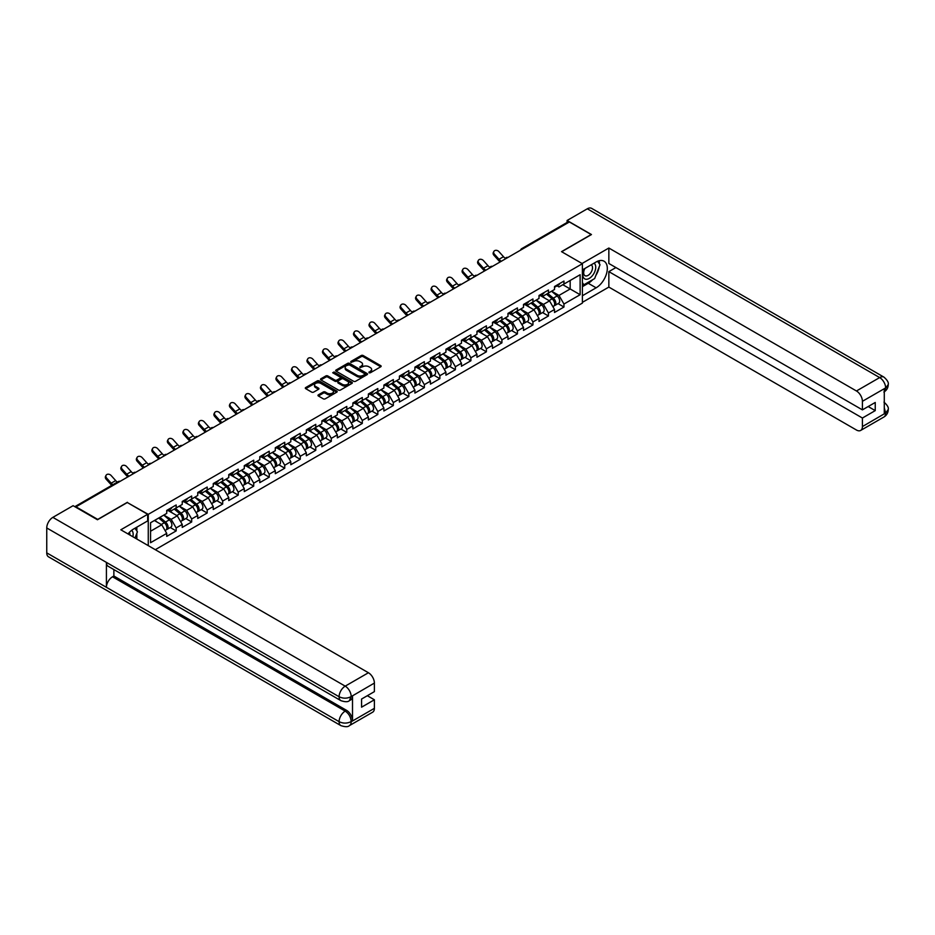 <?xml version="1.0" encoding="UTF-8"?>
<svg xmlns="http://www.w3.org/2000/svg" width="935" height="935" viewBox="0 0 935 935"><rect width="100%" height="100%" fill="white"/><g stroke="black" fill="none" stroke-linecap="round" stroke-linejoin="round"><path stroke-width="1.4" d="M368.998 372.773L370.365 372.773L380.732 366.789A1.379 0.795 0 0 0 380.732 365.655L363.166 355.522A1.379 0.795 0 0 0 361.214 355.522L350.847 361.506L350.847 362.289L353.547 361.518A4.418 2.548 0 0 1 359.8 361.518L361.261 362.359A4.418 2.548 0 0 1 362.558 364.171A4.418 2.548 0 0 1 361.261 365.971L359.917 367.537L362.628 366.754A4.418 2.548 0 0 1 368.869 366.754L370.342 367.607A4.418 2.548 0 0 1 371.627 369.407A4.418 2.548 0 0 1 370.342 371.207L368.998 372.773L368.998 371.99M318.367 394.85A1.379 0.795 0 0 0 318.367 395.973L323.288 398.824A1.379 0.795 0 0 0 325.251 398.824L336.764 392.174A1.379 0.795 0 0 0 336.764 391.04L319.197 380.907A1.379 0.795 0 0 0 317.245 380.907L305.722 387.546A1.379 0.795 0 0 0 305.722 388.679L311.682 392.116A1.379 0.795 0 0 0 313.634 392.116L318.555 389.276A1.379 0.795 0 0 0 318.555 388.142L315.609 386.435A3.693 2.127 0 0 1 314.522 384.928A3.693 2.127 0 0 1 316.801 382.964A3.693 2.127 0 0 1 320.834 383.42L332.392 390.105A3.693 2.127 0 0 1 333.479 391.613A3.693 2.127 0 0 1 331.2 393.577A3.693 2.127 0 0 1 327.168 393.121L325.251 391.999A1.379 0.795 0 0 0 323.288 391.999L318.367 394.85L318.367 395.973L323.288 393.156L323.288 391.999M127.394 502.294L97.754 519.404L75.98 506.828L569.38 221.969L591.154 234.545L561.526 251.655L582.4 263.705L148.268 514.355L127.394 502.586M353.652 381.293A1.379 0.795 0 0 0 355.604 381.293L367.116 374.643A1.379 0.795 0 0 0 367.116 373.521L349.55 363.376A1.379 0.795 0 0 0 347.598 363.376L336.074 370.026A1.379 0.795 0 0 0 336.074 371.148L353.652 381.293M333.094 372.983L351.922 383.42L340.422 390.059A1.379 0.795 0 0 1 338.47 390.059L320.904 379.914L320.904 378.792A1.379 0.795 0 0 0 320.904 379.914M320.904 378.792L325.836 375.94A1.379 0.795 0 0 1 327.788 375.94L334.905 380.054A1.379 0.795 0 0 0 336.857 380.054L340.13 378.172A1.379 0.795 0 0 0 340.13 377.039L332.708 372.761L334.075 371.966L351.934 382.286A1.379 0.795 0 0 1 351.934 383.408L351.934 382.286M148.268 545.643L148.268 514.355M155.28 549.687L582.4 303.092L582.4 263.705M170.263 527.515L176.166 530.916L176.166 527.936L171.187 519.322L163.835 515.068M176.166 530.916L166.722 536.374L166.722 533.382L150.558 542.709L150.558 522.735L166.722 513.409L166.722 510.416L176.166 504.97L176.166 507.95L182.231 504.456L182.231 501.464L191.675 496.017L191.675 498.998L197.741 495.492L197.741 492.511L207.184 487.053L207.184 490.045L213.25 486.539L213.25 483.559L222.694 478.101L222.694 481.081L228.759 477.586L228.759 474.594L238.215 469.148L238.215 472.128L244.28 468.634L244.28 465.642L253.724 460.184L253.724 463.176L259.79 459.669L259.79 456.689L269.233 451.231L269.233 454.223L275.299 450.717L275.299 447.736L284.743 442.278L284.743 445.259L290.808 441.764L290.808 438.772L300.264 433.326L300.264 436.306L306.329 432.811L306.329 429.819L315.773 424.361L315.773 427.353L321.839 423.847L321.839 420.867L331.282 415.409L331.282 418.401L337.348 414.895L337.348 411.914L346.792 406.456L346.792 409.436L352.857 405.942L352.857 402.95L362.301 397.504L362.301 400.484L368.367 396.978L368.367 393.997L377.822 388.539L377.822 391.531L383.888 388.025L383.888 385.045L393.331 379.587L393.331 382.579L399.397 379.072L399.397 376.092L408.84 370.634L408.84 373.614L414.906 370.12L414.906 367.128L424.35 361.681L424.35 364.662L430.416 361.155L430.416 358.175L439.859 352.717L439.859 355.709L445.925 352.203L445.925 349.223L455.38 343.764L455.38 346.756L461.446 343.25L461.446 340.258L470.889 334.812L470.889 337.792L476.955 334.298L476.955 331.306L486.399 325.859L486.399 328.839L492.464 325.333L492.464 322.353L501.908 316.895L501.908 319.887L507.974 316.381L507.974 313.4L517.429 307.942L517.429 310.934L523.495 307.428L523.495 304.436L532.938 298.99L532.938 301.97L539.004 298.475L539.004 295.483A4.64 2.676 60 0 1 539.004 295.635M541.552 294.782L543.48 295.892L548.448 293.017L548.448 290.037L539.004 295.483M548.448 293.017L554.513 289.511L554.513 286.531L563.957 281.073L563.957 284.065L580.121 274.738L580.121 294.712L563.957 304.039L558.99 295.425L551.627 291.182M558.055 303.618L563.957 307.031L563.957 304.039M563.957 307.031L554.513 312.477L554.513 309.497L548.448 312.991L543.48 304.389L536.117 300.135M542.545 312.57L548.448 315.983L548.448 312.991M548.448 315.983L539.004 321.43L539.004 318.449L532.938 321.956L527.959 313.342L520.608 309.088M527.036 321.535L532.938 324.936L532.938 321.956M532.938 324.936L523.495 330.394L523.495 327.402L517.429 330.908L512.45 322.294L505.099 318.052M511.527 330.487L517.429 333.889L517.429 330.908M517.429 333.889L507.974 339.347L507.974 336.366L501.908 339.861L496.941 331.247L489.578 327.005M496.017 339.44L501.908 342.853L501.908 339.861M501.908 342.853L492.464 348.299L492.464 345.319L486.399 348.813L481.432 340.211L474.068 335.957M480.496 348.393L486.399 351.805L486.399 348.813M486.399 351.805L476.955 357.252L476.955 354.272L470.889 357.778L465.922 349.164L458.559 344.91M464.987 357.357L470.889 360.758L470.889 357.778M470.889 360.758L461.446 366.216L461.446 363.224L455.38 366.73L450.401 358.117L443.05 353.874M449.478 366.31L455.38 369.711L455.38 366.73M455.38 369.711L445.925 375.169L445.925 372.188L439.859 375.683L434.892 367.069L427.529 362.827M433.969 375.262L439.859 378.675L439.859 375.683M439.859 378.675L430.416 384.121L430.416 381.141L424.35 384.636L419.383 376.034L412.019 371.779M418.448 384.215L424.35 387.628L424.35 384.636M424.35 387.628L414.906 393.074L414.906 390.094L408.84 393.6L403.873 384.986L396.51 380.732M402.938 393.179L408.84 396.58L408.84 393.6M408.84 396.58L399.397 402.038L399.397 399.046L393.331 402.553L388.352 393.939L381.001 389.696M387.429 402.132L393.331 405.533L393.331 402.553M393.331 405.533L383.888 410.991L383.888 408.011L377.822 411.505L372.843 402.892L365.492 398.649M371.92 411.084L377.822 414.497L377.822 411.505M377.822 414.497L368.367 419.944L368.367 416.963L362.301 420.458L357.334 411.856L349.97 407.602M356.41 420.037L362.301 423.45L362.301 420.458M362.301 423.45L352.857 428.908L352.857 425.916L346.792 429.422L341.824 420.808L334.461 416.554M340.889 429.001L346.792 432.402L346.792 429.422M346.792 432.402L337.348 437.86L337.348 434.868L331.282 438.375L326.315 429.761L318.952 425.518M325.38 437.954L331.282 441.355L331.282 438.375M331.282 441.355L321.839 446.813L321.839 443.833L315.773 447.327L310.794 438.714L303.443 434.471M309.871 446.907L315.773 450.319L315.773 447.327M315.773 450.319L306.329 455.766L306.329 452.785L300.264 456.28L295.285 447.678L287.933 443.424M294.361 455.859L300.264 459.272L300.264 456.28M300.264 459.272L290.808 464.73L290.808 461.738L284.743 465.244L279.775 456.631L272.412 452.376M278.852 464.824L284.743 468.225L284.743 465.244M284.743 468.225L275.299 473.683L275.299 470.691L269.233 474.197L264.266 465.583L256.903 461.341M263.331 473.776L269.233 477.177L269.233 474.197M269.233 477.177L259.79 482.635L259.79 479.655L253.724 483.15L248.757 474.536L241.394 470.293M247.822 482.729L253.724 486.142L253.724 483.15M253.724 486.142L244.28 491.588L244.28 488.608L238.215 492.114L233.236 483.5L225.884 479.246M232.312 491.693L238.215 495.094L238.215 492.114M238.215 495.094L228.759 500.552L228.759 497.56L222.694 501.067L217.726 492.453L210.375 488.21M216.803 500.646L222.694 504.047L222.694 501.067M222.694 504.047L213.25 509.505L213.25 506.513L207.184 510.019L202.217 501.405L194.854 497.163M201.294 509.598L207.184 512.999L207.184 510.019M207.184 512.999L197.741 518.457L197.741 515.477L191.675 518.972L186.708 510.37L179.345 506.115M185.773 518.551L191.675 521.964L191.675 518.972M191.675 521.964L182.231 527.41L182.231 524.43L176.166 527.936M169.27 509.715L171.187 510.826L176.166 507.95M171.187 519.322L177.253 515.816L167.973 510.463M182.231 524.43L177.253 515.816M184.779 500.763L186.708 501.873L191.675 498.998M186.708 510.37L192.774 506.863L183.494 501.499M197.741 515.477L192.774 506.863M200.289 491.798L202.217 492.909L207.184 490.045M202.217 501.405L208.283 497.911L199.003 492.546M213.25 506.513L208.283 497.911M215.81 482.846L217.726 483.956L222.694 481.081M217.726 492.453L223.792 488.947L214.512 483.594M228.759 497.56L223.792 488.947M231.319 473.893L233.236 475.003L238.215 472.128M233.236 483.5L239.302 479.994L230.022 474.641M244.28 488.608L239.302 479.994M246.828 464.94L248.757 466.051L253.724 463.176M248.757 474.536L254.823 471.041L245.531 465.677M259.79 479.655L254.823 471.041M262.338 455.976L264.266 457.086L269.233 454.223M264.266 465.583L270.332 462.089L261.052 456.724M275.299 470.691L270.332 462.089M277.847 447.024L279.775 448.134L284.743 445.259M279.775 456.631L285.841 453.124L276.561 447.772M290.808 461.738L285.841 453.124M293.368 438.071L295.285 439.181L300.264 436.306M295.285 447.678L301.35 444.172L292.071 438.819M306.329 452.785L301.35 444.172M308.877 429.118L310.794 430.217L315.773 427.353M310.794 438.714L316.86 435.219L307.58 429.855M321.839 443.833L316.86 435.219M324.387 420.154L326.315 421.264L331.282 418.401M326.315 429.761L332.381 426.267L323.101 420.902M337.348 434.868L332.381 426.267M339.896 411.201L341.824 412.312L346.792 409.436M341.824 420.808L347.89 417.302L338.61 411.949M352.857 425.916L347.89 417.302M355.417 402.249L357.334 403.359L362.301 400.484M357.334 411.856L363.399 408.35L354.12 402.997M368.367 416.963L363.399 408.35M370.926 393.284L372.843 394.395L377.822 391.531M372.843 402.892L378.909 399.397L369.629 394.032M383.888 408.011L378.909 399.397M386.435 384.332L388.352 385.442L393.331 382.579M388.352 393.939L394.418 390.444L385.138 385.08M399.397 399.046L394.418 390.444M401.945 375.379L403.873 376.489L408.84 373.614M403.873 384.986L409.939 381.48L400.659 376.127M414.906 390.094L409.939 381.48M417.454 366.426L419.383 367.537L424.35 364.662M419.383 376.034L425.448 372.527L416.168 367.175M430.416 381.141L425.448 372.527M432.975 357.462L434.892 358.572L439.859 355.709M434.892 367.069L440.958 363.575L431.678 358.21M445.925 372.188L440.958 363.575M448.484 348.51L450.401 349.62L455.38 346.756M450.401 358.117L456.467 354.61L447.187 349.258M461.446 363.224L456.467 354.61M463.994 339.557L465.922 340.667L470.889 337.792M465.922 349.164L471.976 345.658L462.696 340.305M476.955 354.272L471.976 345.658M479.503 330.604L481.432 331.715L486.399 328.839M481.432 340.211L487.497 336.705L478.217 331.352M492.464 345.319L487.497 336.705M495.012 321.64L496.941 322.75L501.908 319.887M496.941 331.247L503.007 327.753L493.727 322.388M507.974 336.366L503.007 327.753M510.533 312.687L512.45 313.798L517.429 310.934M512.45 322.294L518.516 318.788L509.236 313.435M523.495 327.402L518.516 318.788M526.043 303.735L527.959 304.845L532.938 301.97M527.959 313.342L534.025 309.836L524.745 304.483M539.004 318.449L534.025 309.836M543.48 304.389L549.546 300.883L540.255 295.518M554.513 309.497L549.546 300.883M567.884 222.834L522.84 248.839M522.209 249.213A2.104 1.216 120 0 1 522.747 248.78A2.104 1.216 60 0 0 521.683 248.675L566.727 222.67A2.104 1.216 60 0 1 567.79 222.775M557.061 285.818L558.99 286.928L563.957 284.065M558.99 295.425L570.175 288.973L570.175 280.477L580.121 274.738M562.812 284.719L580.121 294.712M150.558 531.232L161.743 524.769L154.392 520.526M166.722 533.382L161.743 524.769M369.383 372.913L370.342 372.352A4.418 2.548 0 0 0 371.627 370.552L371.627 369.407M362.558 364.171L362.558 365.316A4.418 2.548 0 0 1 361.261 367.116L360.302 367.665M380.732 365.655L380.732 366.789L363.166 356.667A1.379 0.795 0 0 0 361.214 356.667L351.233 362.429M367.116 373.521L367.116 374.643L349.55 364.521A1.379 0.795 0 0 0 347.598 364.521L336.097 371.16L336.074 370.026M364.673 374.479L364.673 373.684L349.258 364.79L346.476 365.608A4.418 2.548 0 0 0 345.179 367.408A4.418 2.548 0 0 0 346.476 369.208L357.018 375.297A4.418 2.548 0 0 0 363.259 375.297L364.673 374.479L364.673 375.625L364.966 374.082M345.179 367.408L345.179 368.554A4.418 2.548 0 0 0 346.476 370.353L346.476 369.208M364.673 375.625L363.259 376.443A4.418 2.548 0 0 1 357.018 376.443L346.476 370.353M320.915 379.926L325.836 377.085L325.836 375.94M340.539 377.6L340.539 378.757A1.379 0.795 0 0 1 340.13 379.318L336.857 381.2A1.379 0.795 0 0 1 334.905 381.2L327.788 377.085A1.379 0.795 0 0 0 325.836 377.085M342.303 384.32A3.693 2.127 0 0 0 346.324 384.788A3.693 2.127 0 0 0 348.603 382.812A3.693 2.127 0 0 0 347.528 381.305L343.449 378.955A1.379 0.795 0 0 0 341.497 378.955L338.225 380.849A1.379 0.795 0 0 0 338.225 381.971L342.303 384.32L342.303 385.477A3.693 2.127 0 0 0 346.324 385.933A3.693 2.127 0 0 0 348.603 383.969L348.603 382.812M337.827 381.41L337.827 382.555A1.379 0.795 0 0 0 338.225 383.116L338.225 381.971M342.303 385.477L338.225 383.116M333.479 391.613L333.479 392.758A3.693 2.127 0 0 1 331.2 394.722A3.693 2.127 0 0 1 327.168 394.266L325.251 393.156A1.379 0.795 0 0 0 323.288 393.156M314.522 384.928L314.522 386.085A3.693 2.127 0 0 0 315.609 387.581L315.609 386.435M318.555 388.142L318.555 389.276L315.609 387.581M336.74 392.186L319.197 382.053A1.379 0.795 0 0 0 317.245 382.053L305.745 388.691L305.722 387.546M553.333 299.738L552.632 299.34M554.221 305.651A4.64 2.676 -120 0 0 554.899 305.441A4.64 2.676 -120 0 0 555.729 302.204A4.64 2.676 -120 0 0 553.31 298.16L547.711 293.438M554.899 305.441L558.721 303.232A4.64 2.676 -120 0 0 559.551 299.995A4.64 2.676 -120 0 0 557.143 295.951L551.545 291.229M546.636 294.058L553.017 299.445A2.817 1.625 60 0 1 554.537 302.917M552.854 306.622L553.695 306.131A4.64 2.676 -120 0 0 554.537 302.893A4.64 2.676 -120 0 0 552.117 298.849L546.519 294.128M544.906 298.207L541.131 295.016M500.143 261.94A11.255 6.498 60 0 1 498.46 260.316L493.902 255.243A3.167 2.431 -152.4 0 1 493.329 252.485L493.879 251.445A3.167 2.431 27.6 0 0 494.44 254.203L499.009 259.287A9.42 5.435 -120 0 0 501.289 261.286M505.391 258.446A9.42 5.435 -120 0 1 503.486 256.693L498.916 251.62A3.167 2.431 27.6 0 0 493.879 251.445M555.752 285.806A4.64 2.676 60 0 1 554.899 287.08A4.64 2.676 60 0 1 554.513 287.232M559.586 283.597A4.64 2.676 60 0 1 558.721 284.871L554.899 287.08M584.457 268.719A9.14 5.283 120 0 0 584.246 278.536A9.14 5.283 120 0 0 592.498 275.544A9.14 5.283 120 0 0 594.064 263.179M584.983 268.427A6.253 3.611 120 0 0 584.959 275.685A6.253 3.611 120 0 0 590.301 273.417A6.253 3.611 120 0 0 591.212 264.85A6.253 3.611 120 0 0 591.2 264.839M597.558 261.274L600.001 264.745L594.637 278.583L583.896 284.778L582.4 282.65M582.4 283.913L583.896 284.778M132.852 536.737A9.14 5.283 120 0 0 131.636 530.344M129.942 535.054A6.253 3.611 120 0 0 129.299 532.482M134.932 528.252L137.433 531.805L135.026 537.999M592.65 279.717A15.825 9.128 120 0 1 588.267 283.282L596.121 287.816A15.825 9.128 120 0 0 606.464 273.885A15.825 9.128 120 0 0 604.033 261.204A15.825 9.128 120 0 0 596.121 261.987L582.4 269.911M596.121 287.816L582.4 295.74M582.4 302.344L608.849 287.08L608.849 271.629L862.409 418.027L862.409 426.582L885.772 412.966L884.288 413.656L884.288 388.972L885.632 387.908L862.409 401.314A8.438 4.874 -120 0 0 856.448 390.982L879.66 377.576L587.32 208.797L567.089 220.485L591.458 234.545L561.666 251.737M615.908 267.562L608.849 271.629M868.183 406.538L875.242 410.617L875.242 402.471L862.409 409.869L608.849 263.483L608.849 248.032L856.448 390.982M582.061 263.506L608.849 248.032M608.849 287.08L856.448 430.018A8.438 4.874 -120 0 0 860.667 430.439A8.438 4.874 -120 0 0 862.409 426.582M587.32 208.797A8.649 4.991 -60 0 1 591.645 208.376L883.984 377.156A8.649 4.991 -60 0 0 879.66 377.576A8.438 4.874 60 0 1 885.632 387.908M567.089 222.577L567.089 220.485M862.409 409.869L862.409 401.314M875.242 410.617L862.409 418.027M595.794 275.58A15.825 9.128 120 0 0 599.206 266.802M599.452 263.974A15.825 9.128 120 0 0 599.066 260.748M588.267 283.282L582.4 286.671M582.4 284.836L583.206 284.38M884.288 407.753L885.632 412.884M883.984 402.12C887.385 405.171 888.799 407.613 888.25 409.436L885.784 412.966M883.984 377.156C887.373 380.171 888.799 382.637 888.25 384.53L885.784 388.002M340.878 700.642A8.649 4.991 -60 0 1 339.089 696.739C343.063 698.655 347.049 698.632 351.011 696.692L349.421 700.631C348.007 702.068 345.155 702.068 340.878 700.642L108.203 566.306A8.649 4.991 -60 0 1 106.415 562.402L46.75 527.959A8.649 4.991 -60 0 1 52.863 517.371L73.105 505.683L97.462 519.755L127.289 502.527L147.672 514.297L147.672 520.9L133.553 529.046A15.825 9.128 120 0 0 128.013 533.943M147.672 514.297L120.825 529.794L368.425 672.744A8.438 4.874 60 0 1 374.386 683.076L374.386 691.631L361.565 699.041L361.565 707.187L374.386 699.777L374.386 708.333A8.438 4.874 60 0 1 372.644 712.201L349.421 725.607A8.438 4.874 -120 0 0 351.174 721.738L374.386 708.333M136.487 538.841L139.818 540.757M136.837 538.642L136.837 533.336M136.837 530.963L136.837 527.153M349.421 725.607C348.077 727.033 345.225 727.033 340.878 725.618L48.538 556.839A8.649 4.991 -60 0 1 46.75 552.877L106.415 587.32A8.649 4.991 -60 0 1 112.527 576.79L345.202 711.114L346.546 710.343A8.438 4.874 60 0 1 352.507 720.675L352.507 695.991A8.438 4.874 60 0 1 350.765 699.859L349.421 700.631M46.75 527.959L46.75 552.877M52.863 517.371L345.202 686.15A8.649 4.991 -60 0 0 339.089 696.739L106.415 562.402L106.415 587.32L339.089 721.656C343.051 723.573 347.037 723.573 351.022 721.656L351.174 721.738M374.386 699.777L367.326 695.71M113.871 569.579L113.871 576.007L346.546 710.343M113.871 576.007L112.527 576.79M537.812 308.69L537.122 308.293M538.712 314.616A4.64 2.676 -120 0 0 539.378 314.405A4.64 2.676 -120 0 0 540.22 311.156A4.64 2.676 -120 0 0 537.8 307.112L532.202 302.391M539.378 314.405L543.212 312.197A4.64 2.676 -120 0 0 544.041 308.947A4.64 2.676 -120 0 0 541.622 304.904L536.035 300.182M531.127 303.022L537.508 308.398A2.817 1.625 60 0 1 539.027 311.869M537.344 315.574L538.186 315.095A4.64 2.676 -120 0 0 539.027 311.846A4.64 2.676 -120 0 0 536.608 307.802L531.01 303.08M529.397 307.159L525.622 303.98M522.303 317.655L521.613 317.245M523.191 323.568A4.64 2.676 -120 0 0 523.869 323.358A4.64 2.676 -120 0 0 524.699 320.121A4.64 2.676 -120 0 0 522.291 316.077L516.693 311.355M523.869 323.358L527.702 321.149A4.64 2.676 -120 0 0 528.532 317.9A4.64 2.676 -120 0 0 526.113 313.868L520.514 309.146M515.617 311.974L521.999 317.362A2.817 1.625 60 0 1 523.518 320.822M521.835 324.538L522.677 324.048A4.64 2.676 -120 0 0 523.506 320.798A4.64 2.676 -120 0 0 521.099 316.766L515.501 312.045M513.888 316.124L510.113 312.933M506.793 326.607L506.104 326.21M507.682 332.521A4.64 2.676 -120 0 0 508.359 332.311A4.64 2.676 -120 0 0 509.189 329.073A4.64 2.676 -120 0 0 506.77 325.029L501.183 320.308M508.359 332.311L512.181 330.102A4.64 2.676 -120 0 0 513.023 326.864A4.64 2.676 -120 0 0 510.603 322.82L505.005 318.099M500.096 320.927L506.49 326.315A2.817 1.625 60 0 1 508.009 329.774M506.326 333.491L507.167 333A4.64 2.676 -120 0 0 507.997 329.763A4.64 2.676 -120 0 0 505.578 325.719L499.991 320.997M498.378 325.076L494.592 321.885M491.284 335.56L490.583 335.162M492.172 341.474A4.64 2.676 -120 0 0 492.85 341.263A4.64 2.676 -120 0 0 493.68 338.026A4.64 2.676 -120 0 0 491.261 333.982L485.662 329.26M492.85 341.263L496.672 339.054A4.64 2.676 -120 0 0 497.513 335.817A4.64 2.676 -120 0 0 495.094 331.773L489.496 327.051M484.587 329.88L490.968 335.268A2.817 1.625 60 0 1 492.488 338.739M490.805 342.444L491.658 341.953A4.64 2.676 -120 0 0 492.488 338.715A4.64 2.676 -120 0 0 490.069 334.672L484.47 329.95M482.857 334.029L479.082 330.85M475.775 344.512L475.074 344.115M476.663 350.438A4.64 2.676 -120 0 0 477.329 350.228A4.64 2.676 -120 0 0 478.171 346.978A4.64 2.676 -120 0 0 475.751 342.935L470.153 338.213M477.329 350.228L481.163 348.019A4.64 2.676 -120 0 0 481.992 344.77A4.64 2.676 -120 0 0 479.585 340.726L473.987 336.004M469.078 338.844L475.459 344.232A2.817 1.625 60 0 1 476.979 347.691M475.296 351.396L476.137 350.917A4.64 2.676 -120 0 0 476.979 347.668A4.64 2.676 -120 0 0 474.559 343.624L468.961 338.902M467.348 342.981L463.573 339.802M484.634 270.905A11.255 6.498 60 0 1 482.951 269.28L478.381 264.196A3.167 2.431 -152.4 0 1 477.82 261.438L478.369 260.397A3.167 2.431 27.6 0 0 478.93 263.156L483.5 268.24A9.42 5.435 -120 0 0 485.779 270.238M489.87 267.398A9.42 5.435 -120 0 1 487.976 265.657L483.407 260.573A3.167 2.431 27.6 0 0 478.369 260.397M540.243 294.77A4.64 2.676 60 0 1 539.378 296.033A4.64 2.676 60 0 1 539.004 296.185M544.077 292.561A4.64 2.676 60 0 1 543.212 293.824L539.378 296.033M469.125 279.857A11.255 6.498 60 0 1 467.442 278.233L462.872 273.149A3.167 2.431 -152.4 0 1 462.311 270.39L462.848 269.35A3.167 2.431 27.6 0 0 463.421 272.108L467.979 277.192A9.42 5.435 -120 0 0 470.258 279.203M474.361 276.351A9.42 5.435 -120 0 1 472.455 274.61L467.897 269.525A3.167 2.431 27.6 0 0 462.848 269.35M524.734 303.723A4.64 2.676 60 0 1 523.869 304.985A4.64 2.676 60 0 1 523.495 305.149M528.567 301.514A4.64 2.676 60 0 1 527.702 302.776L523.869 304.985M453.615 288.81A11.255 6.498 60 0 1 451.932 287.185L447.362 282.101A3.167 2.431 -152.4 0 1 446.801 279.343L447.339 278.303A3.167 2.431 27.6 0 0 447.912 281.061L452.47 286.145A9.42 5.435 -120 0 0 454.749 288.155M458.851 285.304A9.42 5.435 -120 0 1 456.946 283.562L452.376 278.478A3.167 2.431 27.6 0 0 447.339 278.303M509.224 312.676A4.64 2.676 60 0 1 508.359 313.938A4.64 2.676 60 0 1 507.974 314.102M513.046 310.467A4.64 2.676 60 0 1 512.181 311.729L508.359 313.938M438.106 297.762A11.255 6.498 60 0 1 436.411 296.15L431.853 291.065A3.167 2.431 -152.4 0 1 431.28 288.307L431.83 287.267A3.167 2.431 27.6 0 0 432.391 290.025L436.961 295.109A9.42 5.435 -120 0 0 439.24 297.108M443.342 294.268A9.42 5.435 -120 0 1 441.437 292.526L436.867 287.442A3.167 2.431 27.6 0 0 431.83 287.267M493.715 321.628A4.64 2.676 60 0 1 492.85 322.902A4.64 2.676 60 0 1 492.464 323.054M497.537 319.419A4.64 2.676 60 0 1 496.672 320.693L492.85 322.902M422.585 306.727A11.255 6.498 60 0 1 420.902 305.102L416.344 300.018A3.167 2.431 -152.4 0 1 415.771 297.26L416.32 296.22A3.167 2.431 27.6 0 0 416.881 298.978L421.451 304.062A9.42 5.435 -120 0 0 423.73 306.061M427.833 303.22A9.42 5.435 -120 0 1 425.928 301.479L421.358 296.395A3.167 2.431 27.6 0 0 416.32 296.22M478.194 330.593A4.64 2.676 60 0 1 477.329 331.855A4.64 2.676 60 0 1 476.955 332.007M482.028 328.384A4.64 2.676 60 0 1 481.163 329.646L477.329 331.855M460.254 353.477L459.564 353.068M461.154 359.391A4.64 2.676 -120 0 0 461.82 359.18A4.64 2.676 -120 0 0 462.661 355.943A4.64 2.676 -120 0 0 460.242 351.899L454.644 347.177M461.82 359.18L465.653 356.971A4.64 2.676 -120 0 0 466.483 353.722A4.64 2.676 -120 0 0 464.064 349.69L458.477 344.968M453.568 347.797L459.95 353.185A2.817 1.625 60 0 1 461.469 356.644M459.786 360.361L460.628 359.87A4.64 2.676 -120 0 0 461.469 356.632A4.64 2.676 -120 0 0 459.05 352.589L453.452 347.867M451.839 351.946L448.064 348.755M407.076 315.679A11.255 6.498 60 0 1 405.393 314.055L400.823 308.971A3.167 2.431 -152.4 0 1 400.262 306.212L400.811 305.172A3.167 2.431 27.6 0 0 401.372 307.931L405.942 313.015A9.42 5.435 -120 0 0 408.221 315.025M412.312 312.173A9.42 5.435 -120 0 1 410.407 310.432L405.848 305.348A3.167 2.431 27.6 0 0 400.811 305.172M462.685 339.545A4.64 2.676 60 0 1 461.82 340.808A4.64 2.676 60 0 1 461.446 340.971M466.518 337.336A4.64 2.676 60 0 1 465.653 338.599L461.82 340.808M444.744 362.429L444.055 362.032M445.633 368.343A4.64 2.676 -120 0 0 446.311 368.133A4.64 2.676 -120 0 0 447.14 364.895A4.64 2.676 -120 0 0 444.733 360.852L439.134 356.13M446.311 368.133L450.144 365.924A4.64 2.676 -120 0 0 450.974 362.686A4.64 2.676 -120 0 0 448.555 358.643L442.956 353.921M438.059 356.749L444.441 362.137A2.817 1.625 60 0 1 445.96 365.608M444.277 369.313L445.118 368.822A4.64 2.676 -120 0 0 445.948 365.585A4.64 2.676 -120 0 0 443.541 361.541L437.942 356.819M436.329 360.898L432.554 357.708M391.566 324.632A11.255 6.498 60 0 1 389.883 323.007L385.313 317.923A3.167 2.431 -152.4 0 1 384.752 315.165L385.29 314.125A3.167 2.431 27.6 0 0 385.863 316.883L390.421 321.967A9.42 5.435 -120 0 0 392.7 323.977M396.802 321.126A9.42 5.435 -120 0 1 394.897 319.384L390.339 314.3A3.167 2.431 27.6 0 0 385.29 314.125M447.175 348.498A4.64 2.676 60 0 1 446.311 349.76A4.64 2.676 60 0 1 445.925 349.924M451.009 346.289A4.64 2.676 60 0 1 450.144 347.551L446.311 349.76M429.235 371.382L428.534 370.985M430.123 377.296A4.64 2.676 -120 0 0 430.801 377.097A4.64 2.676 -120 0 0 431.631 373.848A4.64 2.676 -120 0 0 429.212 369.804L423.625 365.082M430.801 377.097L434.623 374.877A4.64 2.676 -120 0 0 435.465 371.639A4.64 2.676 -120 0 0 433.045 367.595L427.447 362.874M422.538 365.702L428.931 371.09A2.817 1.625 60 0 1 430.439 374.561M428.756 378.266L429.609 377.775A4.64 2.676 -120 0 0 430.439 374.538A4.64 2.676 -120 0 0 428.02 370.494L422.433 365.772M420.808 369.851L417.033 366.672M376.057 333.585A11.255 6.498 60 0 1 374.374 331.972L369.804 326.888A3.167 2.431 -152.4 0 1 369.243 324.129L369.781 323.089A3.167 2.431 27.6 0 0 370.353 325.848L374.912 330.932A9.42 5.435 -120 0 0 377.191 332.93M381.293 330.09A9.42 5.435 -120 0 1 379.388 328.349L374.818 323.265A3.167 2.431 27.6 0 0 369.781 323.089M431.666 357.462A4.64 2.676 60 0 1 430.801 358.724A4.64 2.676 60 0 1 430.416 358.876M435.488 355.242A4.64 2.676 60 0 1 434.623 356.516L430.801 358.724M413.726 380.346L413.025 379.937M414.614 386.26A4.64 2.676 -120 0 0 415.292 386.05A4.64 2.676 -120 0 0 416.122 382.801A4.64 2.676 -120 0 0 413.702 378.757L408.104 374.035M415.292 386.05L419.114 383.841A4.64 2.676 -120 0 0 419.955 380.592A4.64 2.676 -120 0 0 417.536 376.548L411.938 371.826M407.029 374.666L413.41 380.054A2.817 1.625 60 0 1 414.93 383.514M413.247 387.219L414.1 386.739A4.64 2.676 -120 0 0 414.93 383.49A4.64 2.676 -120 0 0 412.51 379.446L406.912 374.725M405.299 378.804L401.524 375.625M360.548 342.549A11.255 6.498 60 0 1 358.853 340.924L354.295 335.84A3.167 2.431 -152.4 0 1 353.722 333.082L354.272 332.042A3.167 2.431 27.6 0 0 354.833 334.8L359.402 339.884A9.42 5.435 -120 0 0 361.681 341.883M365.784 339.043A9.42 5.435 -120 0 1 363.879 337.301L359.309 332.217A3.167 2.431 27.6 0 0 354.272 332.042M416.157 366.415A4.64 2.676 60 0 1 415.292 367.677A4.64 2.676 60 0 1 414.906 367.829M419.979 364.206A4.64 2.676 60 0 1 419.114 365.468L415.292 367.677M398.216 389.299L397.515 388.89M399.105 395.213A4.64 2.676 -120 0 0 399.771 395.002A4.64 2.676 -120 0 0 400.612 391.765A4.64 2.676 -120 0 0 398.193 387.721L392.595 382.999M399.771 395.002L403.604 392.793A4.64 2.676 -120 0 0 404.434 389.556A4.64 2.676 -120 0 0 402.027 385.512L396.428 380.79M391.52 383.619L397.901 389.007A2.817 1.625 60 0 1 399.42 392.466M397.737 396.183L398.579 395.692A4.64 2.676 -120 0 0 399.42 392.455A4.64 2.676 -120 0 0 397.001 388.411L391.403 383.689M389.79 387.768L386.015 384.577M345.027 351.502A11.255 6.498 60 0 1 343.344 349.877L338.786 344.793A3.167 2.431 -152.4 0 1 338.213 342.035L338.762 340.994A3.167 2.431 27.6 0 0 339.323 343.753L343.893 348.837A9.42 5.435 -120 0 0 346.172 350.847M350.263 347.995A9.42 5.435 -120 0 1 348.369 346.254L343.8 341.17A3.167 2.431 27.6 0 0 338.762 340.994M400.636 375.367A4.64 2.676 60 0 1 399.771 376.63A4.64 2.676 60 0 1 399.397 376.793M404.469 373.158A4.64 2.676 60 0 1 403.604 374.421L399.771 376.63M382.695 398.252L382.006 397.854M383.584 404.165A4.64 2.676 -120 0 0 384.262 403.955A4.64 2.676 -120 0 0 385.103 400.718A4.64 2.676 -120 0 0 382.684 396.674L377.085 391.952M384.262 403.955L388.095 401.746A4.64 2.676 -120 0 0 388.925 398.509A4.64 2.676 -120 0 0 386.506 394.465L380.919 389.743M376.01 392.571L382.392 397.959A2.817 1.625 60 0 1 383.911 401.431M382.228 405.135L383.069 404.645A4.64 2.676 -120 0 0 383.899 401.407A4.64 2.676 -120 0 0 381.492 397.363L375.893 392.642M374.281 396.72L370.505 393.53M329.517 360.454A11.255 6.498 60 0 1 327.834 358.83L323.265 353.746A3.167 2.431 -152.4 0 1 322.704 350.987L323.241 349.947A3.167 2.431 27.6 0 0 323.814 352.717L328.384 357.789A9.42 5.435 -120 0 0 330.651 359.8M334.753 356.948A9.42 5.435 -120 0 1 332.848 355.207L328.29 350.122A3.167 2.431 27.6 0 0 323.241 349.947M385.126 384.32A4.64 2.676 60 0 1 384.262 385.582A4.64 2.676 60 0 1 383.888 385.746M388.96 382.111A4.64 2.676 60 0 1 388.095 383.373L384.262 385.582M367.186 407.204L366.497 406.807M368.074 413.118A4.64 2.676 -120 0 0 368.752 412.919A4.64 2.676 -120 0 0 369.582 409.67A4.64 2.676 -120 0 0 367.175 405.626L361.576 400.905M368.752 412.919L372.586 410.699A4.64 2.676 -120 0 0 373.416 407.461A4.64 2.676 -120 0 0 370.996 403.417L365.398 398.696M360.501 401.536L366.882 406.912A2.817 1.625 60 0 1 368.402 410.383M366.719 414.088L367.56 413.609A4.64 2.676 -120 0 0 368.39 410.36A4.64 2.676 -120 0 0 365.971 406.316L360.384 401.594M358.771 405.673L354.984 402.494M314.008 369.407A11.255 6.498 60 0 1 312.325 367.794L307.755 362.71A3.167 2.431 -152.4 0 1 307.194 359.952L307.732 358.911A3.167 2.431 27.6 0 0 308.305 361.67L312.863 366.754A9.42 5.435 -120 0 0 315.142 368.752M319.244 365.912A9.42 5.435 -120 0 1 317.339 364.171L312.781 359.087A3.167 2.431 27.6 0 0 307.732 358.911M369.617 393.284A4.64 2.676 60 0 1 368.752 394.547A4.64 2.676 60 0 1 368.367 394.699M373.439 391.064A4.64 2.676 60 0 1 372.586 392.338L368.752 394.547M351.677 416.168L350.976 415.759M352.565 422.082A4.64 2.676 -120 0 0 353.243 421.872A4.64 2.676 -120 0 0 354.073 418.623A4.64 2.676 -120 0 0 351.654 414.591L346.067 409.869M353.243 421.872L357.065 419.663A4.64 2.676 -120 0 0 357.906 416.414A4.64 2.676 -120 0 0 355.487 412.37L349.889 407.648M344.98 410.488L351.373 415.876A2.817 1.625 60 0 1 352.881 419.336M351.198 423.052L352.051 422.562A4.64 2.676 -120 0 0 352.881 419.312A4.64 2.676 -120 0 0 350.461 415.269L344.863 410.547M343.25 414.626L339.475 411.447M298.499 378.371A11.255 6.498 60 0 1 296.816 376.747L292.246 371.662A3.167 2.431 -152.4 0 1 291.673 368.904L292.223 367.864A3.167 2.431 27.6 0 0 292.784 370.622L297.353 375.706A9.42 5.435 -120 0 0 299.632 377.705M303.735 374.865A9.42 5.435 -120 0 1 301.83 373.123L297.26 368.039A3.167 2.431 27.6 0 0 292.223 367.864M354.108 402.237A4.64 2.676 60 0 1 353.243 403.499A4.64 2.676 60 0 1 352.857 403.651M357.93 400.028A4.64 2.676 60 0 1 357.065 401.29L353.243 403.499M336.168 425.121L335.466 424.712M337.056 431.035A4.64 2.676 -120 0 0 337.734 430.825A4.64 2.676 -120 0 0 338.563 427.587A4.64 2.676 -120 0 0 336.144 423.543L330.546 418.822M337.734 430.825L341.555 428.616A4.64 2.676 -120 0 0 342.385 425.378A4.64 2.676 -120 0 0 339.978 421.334L334.379 416.613M329.471 419.441L335.852 424.829A2.817 1.625 60 0 1 337.371 428.288M335.688 432.005L336.53 431.514A4.64 2.676 -120 0 0 337.371 428.277A4.64 2.676 -120 0 0 334.952 424.233L329.354 419.511M327.741 423.59L323.966 420.399M282.978 387.324A11.255 6.498 60 0 1 281.295 385.699L276.737 380.615A3.167 2.431 -152.4 0 1 276.164 377.857L276.713 376.817A3.167 2.431 27.6 0 0 277.274 379.575L281.844 384.659A9.42 5.435 -120 0 0 284.123 386.669M288.225 383.817A9.42 5.435 -120 0 1 286.32 382.076L281.751 376.992A3.167 2.431 27.6 0 0 276.713 376.817M338.587 411.19A4.64 2.676 60 0 1 337.734 412.452A4.64 2.676 60 0 1 337.348 412.615M342.42 408.981A4.64 2.676 60 0 1 341.555 410.243L337.734 412.452M320.658 434.074L319.957 433.676M321.546 439.988A4.64 2.676 -120 0 0 322.213 439.777A4.64 2.676 -120 0 0 323.054 436.54A4.64 2.676 -120 0 0 320.635 432.496L315.037 427.774M322.213 439.777L326.046 437.568A4.64 2.676 -120 0 0 326.876 434.331A4.64 2.676 -120 0 0 324.457 430.287L318.87 425.565M313.961 428.394L320.343 433.782A2.817 1.625 60 0 1 321.862 437.253M320.179 440.958L321.021 440.467A4.64 2.676 -120 0 0 321.862 437.229A4.64 2.676 -120 0 0 319.443 433.185L313.844 428.464M312.232 432.543L308.457 429.352M267.468 396.276A11.255 6.498 60 0 1 265.785 394.652L261.216 389.579A3.167 2.431 -152.4 0 1 260.655 386.809L261.204 385.781A3.167 2.431 27.6 0 0 261.765 388.539L266.335 393.612A9.42 5.435 -120 0 0 268.614 395.622M272.704 392.77A9.42 5.435 -120 0 1 270.811 391.029L266.241 385.956A3.167 2.431 27.6 0 0 261.204 385.781M323.078 420.142A4.64 2.676 60 0 1 322.213 421.416A4.64 2.676 60 0 1 321.839 421.568M326.911 417.933A4.64 2.676 60 0 1 326.046 419.196L322.213 421.416M305.137 443.026L304.448 442.629M306.025 448.952A4.64 2.676 -120 0 0 306.703 448.742A4.64 2.676 -120 0 0 307.545 445.492A4.64 2.676 -120 0 0 305.126 441.449L299.527 436.727M306.703 448.742L310.537 446.521A4.64 2.676 -120 0 0 311.367 443.283A4.64 2.676 -120 0 0 308.947 439.24L303.349 434.518M298.452 437.358L304.833 442.734A2.817 1.625 60 0 1 306.353 446.205M304.67 449.91L305.511 449.431A4.64 2.676 -120 0 0 306.341 446.182A4.64 2.676 -120 0 0 303.933 442.138L298.335 437.416M296.722 441.495L292.947 438.316M251.959 405.229A11.255 6.498 60 0 1 250.276 403.616L245.706 398.532A3.167 2.431 -152.4 0 1 245.145 395.774L245.683 394.734A3.167 2.431 27.6 0 0 246.256 397.492L250.814 402.576A9.42 5.435 -120 0 0 253.093 404.575M257.195 401.734A9.42 5.435 -120 0 1 255.29 399.993L250.732 394.909A3.167 2.431 27.6 0 0 245.683 394.734M307.568 429.107A4.64 2.676 60 0 1 306.703 430.369A4.64 2.676 60 0 1 306.329 430.521M311.402 426.886A4.64 2.676 60 0 1 310.537 428.16L306.703 430.369M289.628 451.991L288.938 451.582M290.516 457.905A4.64 2.676 -120 0 0 291.194 457.694A4.64 2.676 -120 0 0 292.024 454.445A4.64 2.676 -120 0 0 289.616 450.413L284.018 445.691M291.194 457.694L295.016 455.485A4.64 2.676 -120 0 0 295.857 452.236A4.64 2.676 -120 0 0 293.438 448.192L287.84 443.47M282.931 446.311L289.324 451.699A2.817 1.625 60 0 1 290.843 455.158M289.16 458.875L290.002 458.384A4.64 2.676 -120 0 0 290.832 455.135A4.64 2.676 -120 0 0 288.412 451.091L282.826 446.381M281.213 450.448L277.426 447.269M236.45 414.193A11.255 6.498 60 0 1 234.767 412.569L230.197 407.485A3.167 2.431 -152.4 0 1 229.636 404.726L230.174 403.686A3.167 2.431 27.6 0 0 230.746 406.444L235.304 411.529A9.42 5.435 -120 0 0 237.583 413.539M241.686 410.687A9.42 5.435 -120 0 1 239.781 408.946L235.211 403.862A3.167 2.431 27.6 0 0 230.174 403.686M292.059 438.059A4.64 2.676 60 0 1 291.194 439.321A4.64 2.676 60 0 1 290.808 439.473M295.881 435.85A4.64 2.676 60 0 1 295.016 437.113L291.194 439.321M274.119 460.943L273.417 460.534M275.007 466.857A4.64 2.676 -120 0 0 275.685 466.647A4.64 2.676 -120 0 0 276.515 463.409A4.64 2.676 -120 0 0 274.095 459.365L268.497 454.644M275.685 466.647L279.507 464.438A4.64 2.676 -120 0 0 280.348 461.2A4.64 2.676 -120 0 0 277.929 457.157L272.33 452.435M267.422 455.263L273.803 460.651A2.817 1.625 60 0 1 275.322 464.111M273.639 467.827L274.493 467.336A4.64 2.676 -120 0 0 275.322 464.099A4.64 2.676 -120 0 0 272.903 460.055L267.305 455.333M265.692 459.412L261.917 456.222M220.94 423.146A11.255 6.498 60 0 1 219.257 421.521L214.688 416.437A3.167 2.431 -152.4 0 1 214.115 413.679L214.664 412.639A3.167 2.431 27.6 0 0 215.225 415.397L219.795 420.481A9.42 5.435 -120 0 0 222.074 422.491M226.177 419.64A9.42 5.435 -120 0 1 224.271 417.898L219.702 412.814A3.167 2.431 27.6 0 0 214.664 412.639M276.55 447.012A4.64 2.676 60 0 1 275.685 448.274A4.64 2.676 60 0 1 275.299 448.438M280.371 444.803A4.64 2.676 60 0 1 279.507 446.065L275.685 448.274M258.609 469.896L257.908 469.499M259.498 475.81A4.64 2.676 -120 0 0 260.175 475.599A4.64 2.676 -120 0 0 261.005 472.362A4.64 2.676 -120 0 0 258.586 468.318L252.988 463.596M260.175 475.599L263.997 473.391A4.64 2.676 -120 0 0 264.827 470.153A4.64 2.676 -120 0 0 262.419 466.109L256.821 461.387M251.912 464.216L258.294 469.604A2.817 1.625 60 0 1 259.813 473.075M258.13 476.78L258.972 476.289A4.64 2.676 -120 0 0 259.813 473.052A4.64 2.676 -120 0 0 257.394 469.008L251.795 464.286M250.183 468.365L246.408 465.174M205.419 432.099A11.255 6.498 60 0 1 203.736 430.474L199.178 425.402A3.167 2.431 -152.4 0 1 198.606 422.643L199.155 421.603A3.167 2.431 27.6 0 0 199.716 424.361L204.286 429.434A9.42 5.435 -120 0 0 206.565 431.444M210.667 428.604A9.42 5.435 -120 0 1 208.762 426.851L204.192 421.778A3.167 2.431 27.6 0 0 199.155 421.603M261.029 455.964A4.64 2.676 60 0 1 260.175 457.238A4.64 2.676 60 0 1 259.79 457.39M264.862 453.755A4.64 2.676 60 0 1 263.997 455.018L260.175 457.238M243.088 478.849L242.399 478.451M243.988 484.774A4.64 2.676 -120 0 0 244.654 484.564A4.64 2.676 -120 0 0 245.496 481.315A4.64 2.676 -120 0 0 243.077 477.271L237.478 472.549M244.654 484.564L248.488 482.355A4.64 2.676 -120 0 0 249.318 479.106A4.64 2.676 -120 0 0 246.898 475.062L241.312 470.34M236.403 473.18L242.784 478.556A2.817 1.625 60 0 1 244.304 482.028M242.621 485.733L243.462 485.253A4.64 2.676 -120 0 0 244.304 482.004A4.64 2.676 -120 0 0 241.885 477.96L236.286 473.239M234.673 477.317L230.898 474.138M189.91 441.051A11.255 6.498 60 0 1 188.227 439.438L183.657 434.354A3.167 2.431 -152.4 0 1 183.096 431.596L183.646 430.556A3.167 2.431 27.6 0 0 184.207 433.314L188.776 438.398A9.42 5.435 -120 0 0 191.056 440.397M195.146 437.557A9.42 5.435 -120 0 1 193.241 435.815L188.683 430.731A3.167 2.431 27.6 0 0 183.646 430.556M245.519 464.929A4.64 2.676 60 0 1 244.654 466.191A4.64 2.676 60 0 1 244.28 466.343M249.353 462.72A4.64 2.676 60 0 1 248.488 463.982L244.654 466.191M227.579 487.813L226.889 487.404M228.467 493.727A4.64 2.676 -120 0 0 229.145 493.516A4.64 2.676 -120 0 0 229.975 490.267A4.64 2.676 -120 0 0 227.567 486.235L221.969 481.513M229.145 493.516L232.979 491.307A4.64 2.676 -120 0 0 233.808 488.058A4.64 2.676 -120 0 0 231.389 484.014L225.791 479.293M220.894 482.133L227.275 487.521A2.817 1.625 60 0 1 228.794 490.98M227.111 494.697L227.953 494.206A4.64 2.676 -120 0 0 228.783 490.957A4.64 2.676 -120 0 0 226.375 486.925L220.777 482.203M219.164 486.282L215.389 483.091M174.401 450.016A11.255 6.498 60 0 1 172.718 448.391L168.148 443.307A3.167 2.431 -152.4 0 1 167.587 440.549L168.125 439.508A3.167 2.431 27.6 0 0 168.697 442.267L173.256 447.351A9.42 5.435 -120 0 0 175.535 449.361M179.637 446.509A9.42 5.435 -120 0 1 177.732 444.768L173.174 439.684A3.167 2.431 27.6 0 0 168.125 439.508M230.01 473.881A4.64 2.676 60 0 1 229.145 475.144A4.64 2.676 60 0 1 228.759 475.307M233.844 471.672A4.64 2.676 60 0 1 232.979 472.935L229.145 475.144M212.07 496.766L211.368 496.368M212.958 502.679A4.64 2.676 -120 0 0 213.636 502.469A4.64 2.676 -120 0 0 214.466 499.232A4.64 2.676 -120 0 0 212.046 495.188L206.46 490.466M213.636 502.469L217.458 500.26A4.64 2.676 -120 0 0 218.299 497.023A4.64 2.676 -120 0 0 215.88 492.979L210.281 488.257M205.373 491.085L211.766 496.473A2.817 1.625 60 0 1 213.285 499.933M211.59 503.649L212.444 503.159A4.64 2.676 -120 0 0 213.273 499.921A4.64 2.676 -120 0 0 210.854 495.877L205.268 491.156M203.643 495.234L199.868 492.044M158.892 458.968A11.255 6.498 60 0 1 157.209 457.344L152.639 452.259A3.167 2.431 -152.4 0 1 152.078 449.501L152.615 448.461A3.167 2.431 27.6 0 0 153.188 451.219L157.746 456.303A9.42 5.435 -120 0 0 160.025 458.314M164.128 455.462A9.42 5.435 -120 0 1 162.222 453.72L157.653 448.636A3.167 2.431 27.6 0 0 152.615 448.461M214.501 482.834A4.64 2.676 60 0 1 213.636 484.096A4.64 2.676 60 0 1 213.25 484.26M218.322 480.625A4.64 2.676 60 0 1 217.458 481.887L213.636 484.096M196.56 505.718L195.859 505.321M197.449 511.632A4.64 2.676 -120 0 0 198.126 511.422A4.64 2.676 -120 0 0 198.956 508.184A4.64 2.676 -120 0 0 196.537 504.14L190.939 499.419M198.126 511.422L201.948 509.213A4.64 2.676 -120 0 0 202.79 505.975A4.64 2.676 -120 0 0 200.37 501.931L194.772 497.21M189.863 500.038L196.245 505.426A2.817 1.625 60 0 1 197.764 508.897M196.081 512.602L196.934 512.111A4.64 2.676 -120 0 0 197.764 508.874A4.64 2.676 -120 0 0 195.345 504.83L189.747 500.108M188.134 504.187L184.359 500.996M143.382 467.921A11.255 6.498 60 0 1 141.688 466.296L137.129 461.224A3.167 2.431 -152.4 0 1 136.557 458.466L137.106 457.425A3.167 2.431 27.6 0 0 137.667 460.184L142.237 465.256A9.42 5.435 -120 0 0 144.516 467.266M148.618 464.426A9.42 5.435 -120 0 1 146.713 462.673L142.143 457.601A3.167 2.431 27.6 0 0 137.106 457.425M198.991 491.787A4.64 2.676 60 0 1 198.126 493.061A4.64 2.676 60 0 1 197.741 493.212M202.813 489.578A4.64 2.676 60 0 1 201.948 490.84L198.126 493.061M181.051 514.671L180.35 514.273M181.939 520.596A4.64 2.676 -120 0 0 182.606 520.386A4.64 2.676 -120 0 0 183.447 517.137A4.64 2.676 -120 0 0 181.028 513.093L175.429 508.371M182.606 520.386L186.439 518.177A4.64 2.676 -120 0 0 187.269 514.928A4.64 2.676 -120 0 0 184.861 510.884L179.263 506.162M174.354 509.002L180.735 514.379A2.817 1.625 60 0 1 182.255 517.85M180.572 521.555L181.413 521.075A4.64 2.676 -120 0 0 182.255 517.826A4.64 2.676 -120 0 0 179.836 513.783L174.237 509.061M172.624 513.14L168.849 509.961M127.861 476.885A11.255 6.498 60 0 1 126.178 475.26L121.62 470.176A3.167 2.431 -152.4 0 1 121.047 467.418L121.597 466.378A3.167 2.431 27.6 0 0 122.158 469.136L126.728 474.22A9.42 5.435 -120 0 0 129.007 476.219M133.097 473.379A9.42 5.435 -120 0 1 131.204 471.637L126.634 466.553A3.167 2.431 27.6 0 0 121.597 466.378M183.47 500.751A4.64 2.676 60 0 1 182.606 502.013A4.64 2.676 60 0 1 182.231 502.165M187.304 498.542A4.64 2.676 60 0 1 186.439 499.804L182.606 502.013M165.53 523.635L164.84 523.226M166.43 529.549A4.64 2.676 -120 0 0 167.096 529.339A4.64 2.676 -120 0 0 167.938 526.089A4.64 2.676 -120 0 0 165.518 522.057L159.92 517.335M167.096 529.339L170.93 527.13A4.64 2.676 -120 0 0 171.76 523.88A4.64 2.676 -120 0 0 169.34 519.848L163.754 515.127M158.845 517.955L165.226 523.343A2.817 1.625 60 0 1 166.746 526.802M165.063 530.519L165.904 530.028A4.64 2.676 -120 0 0 166.746 526.779A4.64 2.676 -120 0 0 164.326 522.747L158.728 518.025M157.115 522.104L154.894 520.234M111.779 485.335A11.255 6.498 60 0 1 110.669 484.213L106.099 479.129A3.167 2.431 -152.4 0 1 105.538 476.371L106.076 475.331A3.167 2.431 27.6 0 0 106.648 478.089L111.218 483.173A9.42 5.435 -120 0 0 112.855 484.716M117.331 482.133A9.42 5.435 -120 0 1 115.683 480.59L111.125 475.506A3.167 2.431 27.6 0 0 106.076 475.331M167.961 509.704A4.64 2.676 60 0 1 167.096 510.966A4.64 2.676 60 0 1 166.722 511.129M171.795 507.495A4.64 2.676 60 0 1 170.93 508.757L167.096 510.966M119.54 481.689L75.431 507.039M119.972 481.432A2.104 1.216 -60 0 0 119.435 481.63A2.104 1.216 -120 0 0 118.383 481.525L74.823 506.676M506.7 258.165A2.104 1.216 120 0 1 507.226 257.744A2.104 1.216 -60 0 1 507.763 257.546M491.179 267.118A2.104 1.216 120 0 1 491.716 266.697A2.104 1.216 -60 0 1 492.254 266.498M475.67 276.07A2.104 1.216 120 0 1 476.207 275.65A2.104 1.216 -60 0 1 476.745 275.451M460.16 285.035A2.104 1.216 120 0 1 460.698 284.602A2.104 1.216 -60 0 1 461.235 284.415M444.651 293.987A2.104 1.216 120 0 1 445.189 293.567A2.104 1.216 -60 0 1 445.714 293.368M429.142 302.94A2.104 1.216 120 0 1 429.668 302.519A2.104 1.216 -60 0 1 430.205 302.321M413.621 311.893A2.104 1.216 120 0 1 414.158 311.472A2.104 1.216 -60 0 1 414.696 311.285M398.111 320.857A2.104 1.216 120 0 1 398.649 320.425A2.104 1.216 -60 0 1 399.187 320.238M382.602 329.81A2.104 1.216 120 0 1 383.14 329.389A2.104 1.216 -60 0 1 383.677 329.19M367.093 338.762A2.104 1.216 120 0 1 367.63 338.341A2.104 1.216 -60 0 1 368.156 338.143M351.583 347.715A2.104 1.216 120 0 1 352.109 347.294A2.104 1.216 -60 0 1 352.647 347.107M336.062 356.679A2.104 1.216 120 0 1 336.6 356.247A2.104 1.216 -60 0 1 337.138 356.06M320.553 365.632A2.104 1.216 120 0 1 321.091 365.211A2.104 1.216 -60 0 1 321.628 365.012M305.044 374.584A2.104 1.216 120 0 1 305.581 374.164A2.104 1.216 -60 0 1 306.119 373.965M289.534 383.537A2.104 1.216 120 0 1 290.072 383.116A2.104 1.216 -60 0 1 290.598 382.929M274.013 392.501A2.104 1.216 120 0 1 274.551 392.069A2.104 1.216 -60 0 1 275.089 391.882M258.504 401.454A2.104 1.216 120 0 1 259.042 401.033A2.104 1.216 -60 0 1 259.579 400.834M242.995 410.407A2.104 1.216 120 0 1 243.532 409.986A2.104 1.216 -60 0 1 244.07 409.787M227.485 419.371A2.104 1.216 120 0 1 228.023 418.938A2.104 1.216 -60 0 1 228.549 418.751M211.976 428.324A2.104 1.216 120 0 1 212.502 427.903A2.104 1.216 -60 0 1 213.04 427.704M196.455 437.276A2.104 1.216 120 0 1 196.993 436.855A2.104 1.216 -60 0 1 197.53 436.657M180.946 446.229A2.104 1.216 120 0 1 181.483 445.808A2.104 1.216 -60 0 1 182.021 445.609M165.437 455.193A2.104 1.216 120 0 1 165.974 454.761A2.104 1.216 -60 0 1 166.512 454.574M149.927 464.146A2.104 1.216 120 0 1 150.465 463.725A2.104 1.216 -60 0 1 150.991 463.526M134.418 473.098A2.104 1.216 120 0 1 134.944 472.678A2.104 1.216 -60 0 1 135.481 472.479M370.342 372.352L370.342 371.207M359.917 367.537L359.917 366.742M361.261 367.116L361.261 365.971M350.847 362.289L350.847 361.506M361.214 356.667L361.214 355.522M363.166 356.667L363.166 355.522M347.598 364.521L347.598 363.376M349.55 364.521L349.55 363.376M357.018 376.443L357.018 375.297M363.259 376.443L363.259 375.297M327.788 377.085L327.788 375.94M334.905 381.2L334.905 380.054M336.857 381.2L336.857 380.054M340.13 379.318L340.13 378.172M334.075 373.123L334.075 371.966M325.251 393.156L325.251 391.999M327.168 394.266L327.168 393.121M317.245 382.053L317.245 380.907M319.197 382.053L319.197 380.907M336.764 392.174L336.764 391.04M553.31 298.16L557.143 295.951M549.067 300.614L552.117 298.849M494.44 254.203L493.902 255.243M503.486 256.693L499.009 259.287M888.25 409.472C888.156 412.779 886.696 415.304 883.879 417.033A8.438 4.874 -120 0 0 885.632 413.176M884.288 391.777L885.632 388.2M352.507 720.675L351.022 721.656M374.386 683.076L351.022 696.692M351.174 696.762L352.507 695.991M351.174 696.481A8.438 4.874 60 0 0 345.202 686.15L368.425 672.744M340.878 725.618A8.649 4.991 -60 0 1 339.089 721.656A8.649 4.991 -60 0 1 345.202 711.114C348.79 713.522 350.789 716.97 351.174 721.458M537.8 307.112L541.622 304.904M533.558 309.567L536.608 307.802M522.291 316.077L526.113 313.868M518.048 318.519L521.099 316.766M506.77 325.029L510.603 322.82M502.539 327.472L505.578 325.719M491.261 333.982L495.094 331.773M487.018 336.436L490.069 334.672M475.751 342.935L479.585 340.726M471.509 345.389L474.559 343.624M478.93 263.156L478.381 264.196M487.976 265.657L483.5 268.24M463.421 272.108L462.872 273.149M472.455 274.61L467.979 277.192M447.912 281.061L447.362 282.101M456.946 283.562L452.47 286.145M432.391 290.025L431.853 291.065M441.437 292.526L436.961 295.109M416.881 298.978L416.344 300.018M425.928 301.479L421.451 304.062M460.242 351.899L464.064 349.69M456 354.342L459.05 352.589M401.372 307.931L400.823 308.971M410.407 310.432L405.942 313.015M444.733 360.852L448.555 358.643M440.49 363.294L443.541 361.541M385.863 316.883L385.313 317.923M394.897 319.384L390.421 321.967M429.212 369.804L433.045 367.595M424.981 372.259L428.02 370.494M370.353 325.848L369.804 326.888M379.388 328.349L374.912 330.932M413.702 378.757L417.536 376.548M409.46 381.211L412.51 379.446M354.833 334.8L354.295 335.84M363.879 337.301L359.402 339.884M398.193 387.721L402.027 385.512M393.951 390.164L397.001 388.411M339.323 343.753L338.786 344.793M348.369 346.254L343.893 348.837M382.684 396.674L386.506 394.465M378.441 399.128L381.492 397.363M323.814 352.717L323.265 353.746M332.848 355.207L328.384 357.789M367.175 405.626L370.996 403.417M362.932 408.081L365.971 406.316M308.305 361.67L307.755 362.71M317.339 364.171L312.863 366.754M351.654 414.591L355.487 412.37M347.411 417.033L350.461 415.269M292.784 370.622L292.246 371.662M301.83 373.123L297.353 375.706M336.144 423.543L339.978 421.334M331.902 425.986L334.952 424.233M277.274 379.575L276.737 380.615M286.32 382.076L281.844 384.659M320.635 432.496L324.457 430.287M316.392 434.95L319.443 433.185M261.765 388.539L261.216 389.579M270.811 391.029L266.335 393.612M305.126 441.449L308.947 439.24M300.883 443.903L303.933 442.138M246.256 397.492L245.706 398.532M255.29 399.993L250.814 402.576M289.616 450.413L293.438 448.192M285.374 452.856L288.412 451.091M230.746 406.444L230.197 407.485M239.781 408.946L235.304 411.529M274.095 459.365L277.929 457.157M269.853 461.808L272.903 460.055M215.225 415.397L214.688 416.437M224.271 417.898L219.795 420.481M258.586 468.318L262.419 466.109M254.343 470.772L257.394 469.008M199.716 424.361L199.178 425.402M208.762 426.851L204.286 429.434M243.077 477.271L246.898 475.062M238.834 479.725L241.885 477.96M184.207 433.314L183.657 434.354M193.241 435.815L188.776 438.398M227.567 486.235L231.389 484.014M223.325 488.678L226.375 486.925M168.697 442.267L168.148 443.307M177.732 444.768L173.256 447.351M212.046 495.188L215.88 492.979M207.815 497.63L210.854 495.877M153.188 451.219L152.639 452.259M162.222 453.72L157.746 456.303M196.537 504.14L200.37 501.931M192.294 506.595L195.345 504.83M137.667 460.184L137.129 461.224M146.713 462.673L142.237 465.256M181.028 513.093L184.861 510.884M176.785 515.547L179.836 513.783M122.158 469.136L121.62 470.176M131.204 471.637L126.728 474.22M165.518 522.057L169.34 519.848M161.276 524.5L164.326 522.747M106.648 478.089L106.099 479.129M115.683 480.59L111.218 483.173M521.683 248.675A2.104 2.104 0 0 0 520.678 250.089M507.904 257.464A2.104 2.104 0 0 0 505.169 259.053M492.394 266.417A2.104 2.104 0 0 0 489.648 268.006M476.885 275.381A2.104 2.104 0 0 0 474.138 276.959M461.376 284.334A2.104 2.104 0 0 0 458.629 285.911M445.866 293.286A2.104 2.104 0 0 0 443.12 294.876M430.345 302.239A2.104 2.104 0 0 0 427.599 303.828M414.836 311.203A2.104 2.104 0 0 0 412.09 312.781M399.327 320.156A2.104 2.104 0 0 0 396.58 321.733M383.817 329.108A2.104 2.104 0 0 0 381.071 330.698M368.296 338.061A2.104 2.104 0 0 0 365.562 339.65M352.787 347.025A2.104 2.104 0 0 0 350.041 348.603M337.278 355.978A2.104 2.104 0 0 0 334.531 357.556M321.769 364.93A2.104 2.104 0 0 0 319.022 366.52M306.259 373.883A2.104 2.104 0 0 0 303.513 375.473M290.738 382.847A2.104 2.104 0 0 0 288.003 384.425M275.229 391.8A2.104 2.104 0 0 0 272.482 393.378M259.72 400.753A2.104 2.104 0 0 0 256.973 402.342M244.21 409.705A2.104 2.104 0 0 0 241.464 411.295M228.701 418.67A2.104 2.104 0 0 0 225.954 420.247M213.18 427.622A2.104 2.104 0 0 0 210.433 429.212M197.671 436.575A2.104 2.104 0 0 0 194.924 438.164M182.161 445.527A2.104 2.104 0 0 0 179.415 447.117M166.652 454.492A2.104 2.104 0 0 0 163.906 456.07M151.131 463.444A2.104 2.104 0 0 0 148.396 465.034M135.622 472.397A2.104 2.104 0 0 0 132.875 473.987M120.112 481.35A2.104 2.104 0 0 0 118.383 481.525M860.667 430.439L883.879 417.033M888.25 384.554C888.133 387.838 886.684 390.339 883.879 392.057"/></g></svg>
